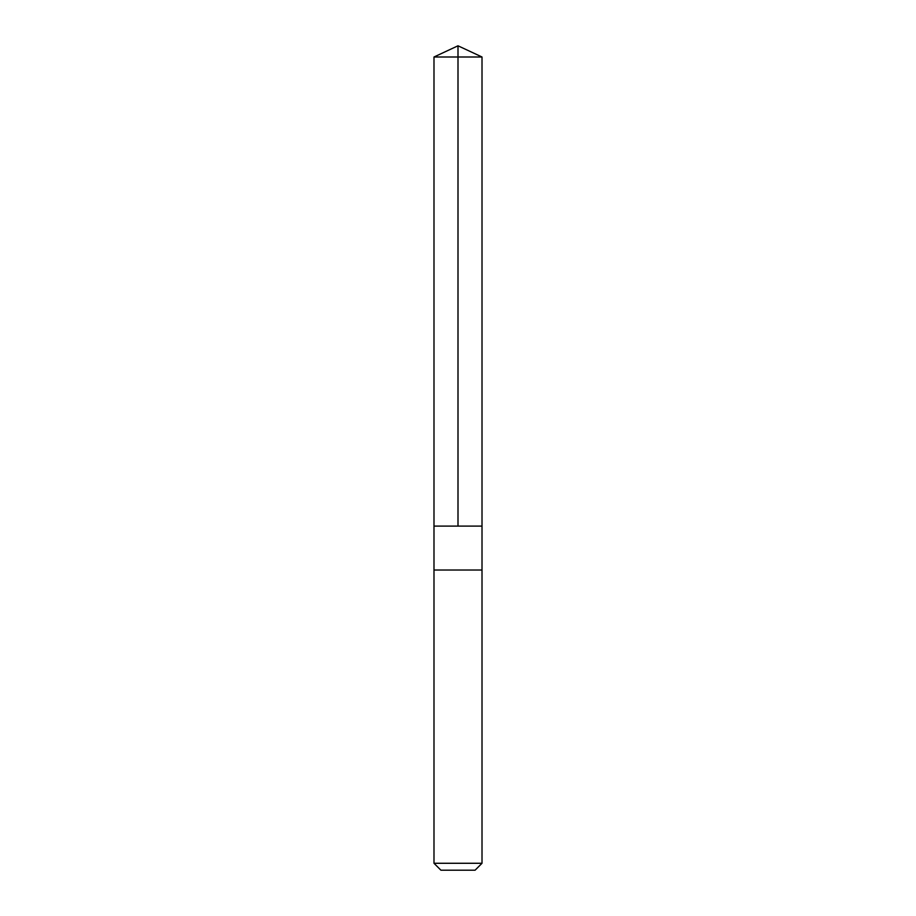 <?xml version="1.0" encoding="UTF-8"?>
<svg xmlns="http://www.w3.org/2000/svg" width="916" height="916" viewBox="0 0 916 916"><rect width="100%" height="100%" fill="white"/><g stroke="black" fill="none" stroke-linecap="round" stroke-linejoin="round"><path stroke-width="1.37" d="M433.989 526.105L482.011 526.105L482.011 56.998L433.989 56.998L433.989 526.105L482.011 526.105L482.011 570.015L433.989 570.015L433.989 526.105M474.889 570.015L433.989 570.015L433.989 863.273L482.011 863.273L482.011 570.015L474.889 570.015M482.011 863.273L475.083 870.2L440.917 870.2L433.989 863.273M433.989 56.998L458 45.8L458 526.105M458 45.8L482.011 56.998"/></g></svg>
